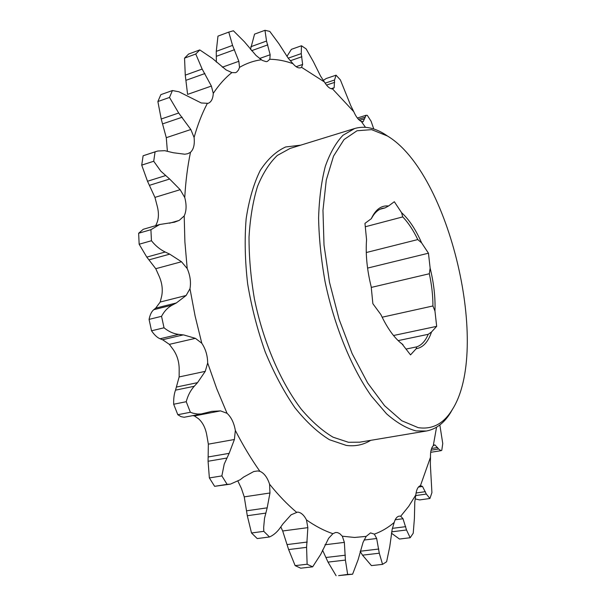 <?xml version="1.0" encoding="UTF-8"?>
<svg xmlns="http://www.w3.org/2000/svg" width="606" height="606" viewBox="0 0 606 606"><rect width="100%" height="100%" fill="white"/><g stroke="black" fill="none" stroke-linecap="round" stroke-linejoin="round"><path stroke-width="0.91" d="M387.37 135.964L371.607 129.646L357.025 130.76L344.049 139.554L333.527 156.143L326.278 180.073L322.968 210.29L324.013 245.089L329.49 282.26L339.08 319.271L352.124 353.601L367.66 382.992L384.59 405.725L401.778 420.746L418.216 427.654C432.161 429.715 443.418 423.859 451.985 410.088C491.315 349.867 449.538 172.778 387.37 135.964M452.887 408.595L450.455 412.837C444.046 423.139 436.025 429.2 426.382 431.01L415.981 430.904C406.512 428.397 396.68 422.677 386.499 413.762L371.395 396.112C351.51 367.978 334.307 326.028 325.089 281.775C321.165 259.663 318.998 238.4 318.589 217.971C319.195 198.503 321.438 181.292 325.316 166.347C330.028 153 335.921 142.637 342.996 135.259L354.692 128.502C364.123 125.79 374.008 127.601 384.355 133.941L388.438 136.638M354.692 128.502L290.077 148.44L277.313 155.439C269.519 162.878 262.921 173.195 257.527 186.375C252.997 201.094 250.164 217.948 249.028 236.954C248.968 256.853 250.77 277.525 254.422 298.955C263.216 341.814 280.623 382.242 301.296 409.239C311.81 421.587 322.4 430.904 333.065 437.191L348.465 442.282L359.699 442.191L426.382 431.01M370.705 440.342C363.395 444.88 355.275 446.569 346.329 445.425L329.49 439.736C317.809 432.563 306.28 421.882 294.895 407.702C283.873 391.658 273.995 373.107 265.261 352.041C257.459 329.99 251.588 307.28 247.657 283.903C244.983 260.769 244.483 239.037 246.157 218.698C249.043 199.707 253.74 183.61 260.254 170.407C267.617 159.136 276.078 151.326 285.638 146.97L300.743 145.152M436.555 427.222L433.275 445.683C431.29 447.804 430.358 451.659 430.495 457.25L430.336 464.181L431.919 492.625L429.927 498.496L426.321 494.064L422.518 486.451L420.45 485.664C417.958 486.535 416.405 489.648 415.792 494.988L414.784 502.026L414.406 518.494L413.224 533.227L410.186 537.734L406.512 529.977L403.013 518.744L400.71 516.221L399.256 516.123C397.013 516.494 395.332 518.607 394.211 522.448L392.196 529.197L389.764 546.65L386.613 561.739L382.56 564.368L379.288 553.21L376.667 538.492L374.349 534.128L370.524 532.894L366.191 536.378L363.062 542.347L358.108 559.739L352.601 574.2L347.662 574.435L345.405 560.088L344.359 542.378L342.329 536.204L339.837 533.712L337.633 532.629L335.633 532.469L332.906 533.689L328.626 538.295L320.771 554.278L312.658 566.83L307.121 564.239L306.583 547.347L307.856 527.644L306.462 519.91C303.932 514.986 300.962 512.381 297.561 512.093L291.107 514.812L282.972 523.857L280.214 527.75C277.094 532.144 273.518 535.219 269.488 536.969L263.799 531.341L263.671 527.455L264.519 518.274L267.185 507.836L269.965 492.989L269.579 484.202C267.322 477.377 264.095 473.089 259.898 471.317L257.618 470.953L253.747 471.536L243.627 477.073L240.059 479.808L230.401 484.133L227.106 484.353L221.864 475.907L224.235 464.052L229.144 453.349L234.401 439.502L235.34 430.449C234.037 422.935 231.272 417.223 227.053 413.307L220.516 410.883L211.797 411.376L201.184 413.959L197.586 414.027L193.056 413.224L190.367 412.262L186.231 401.71C187.837 395.567 190.511 390.415 194.253 386.257L197.533 382.644L205.252 371.349L207.676 362.979C207.57 355.548 205.608 348.965 201.798 343.238L195.405 338.337L183.777 334.959L178.717 334.376C173.581 333.777 168.688 331.588 164.029 327.793L161.544 316.317C164.234 311.211 167.839 307.454 172.369 305.045L176.338 302.962L186.125 295.486L189.981 288.729C191.132 282.199 190.201 275.472 187.201 268.549L181.497 261.754L169.718 254.149L165.203 252.013C160.098 249.574 155.515 245.816 151.455 240.733L150.909 229.697L159.643 224.515L174.505 222.19L179.202 220.402L184.209 215.925C186.496 210.986 186.678 204.858 184.754 197.533L180.164 189.686L169.65 179.028L160.787 171.119L153.719 161.249L155.068 151.864L157.825 151L164.794 150.689L173.202 152.72L184.754 154.219L187.746 153.712L190.489 152.311C193.632 149.371 194.837 144.433 194.087 137.486L190.837 129.517L178.687 113.011L169.498 97.452L172.415 90.544L178.952 91.786L201.283 102.982L208.131 103.338C211.259 102.096 212.971 98.77 213.274 93.369L211.38 86.067L202.162 69.076L195.761 54.01L199.821 49.942L212.335 58.358L226.076 69.902L231.893 72.584L235.545 72.667L236.681 72.084L238.514 69.97L239.514 67.364L238.847 61.289L232.56 45.397L228.773 32.095L233.401 30.77L244.369 41.738L256.058 55.487L262.307 60.426L266.208 61.66L267.352 61.433L269.821 59.267L270.162 54.745L266.534 41.049L264.974 30.3L269.791 31.414L278.896 43.715L288.32 58.327L292.963 63.683C295.826 67.061 298.41 68.41 300.712 67.728L301.546 67.311L302.636 64.448L301.25 53.601L301.462 45.768L306.136 48.904L313.317 61.547L320.483 75.955L324.339 81.901C327.149 86.575 329.891 88.915 332.55 88.93L334.156 87.711L334.535 80.015L336.065 75.189L340.375 79.901L350.745 105.565L353.783 111.701C356.033 116.852 358.517 120.079 361.244 121.397L363.153 121.708L366.115 115.269L367.304 115.352L371.092 121.245L373.781 128.995M164.029 327.793L151.53 330.793C154.379 334.944 157.219 337.603 160.052 338.762L162.802 339.868L169.354 344.359L173.339 349.723C177.187 355.358 179.134 361.843 179.179 369.19L179.141 376.94L175.52 390.15C174.149 393.733 173.536 398.43 173.672 404.24L186.231 401.71M352.601 574.2L338.602 575.624L347.662 574.435M366.191 536.378L354.571 537.461L342.329 536.204M439.842 424.973L442.759 443.539L441.774 450.334L441.001 450.682L438.592 449.001L434.957 444.91L433.275 445.683M430.495 457.25L420.45 485.664M415.792 494.988L408.702 506.366L400.71 516.221M394.211 522.448C388.135 527.644 381.515 531.538 374.349 534.128M332.906 533.689C324.293 530.811 315.476 526.22 306.462 519.91M296.448 512.161C287.388 504.525 278.434 495.208 269.579 484.202M259.898 471.317C251.255 459.098 243.067 445.471 235.34 430.449M227.053 413.307L216.766 388.794L207.676 362.979M201.798 343.238L195.117 316.09L189.981 288.729M187.201 268.549L184.883 241.794L184.209 215.925M184.754 197.533C185.663 181.285 187.58 166.211 190.489 152.311M194.087 137.486C197.692 124.654 202.086 113.345 207.267 103.558M213.274 93.369C218.955 84.817 225.159 77.886 231.893 72.584M239.514 67.364C246.536 63.289 253.831 60.759 261.383 59.774M269.821 59.267C277.487 59.388 285.206 60.858 292.963 63.683M301.546 67.311L324.339 81.901M332.55 88.93L353.783 111.701M361.244 121.397L365.479 127.321M415.11 498.889L419.64 499.92L429.927 498.496M391.438 533.197L399.498 539.037L410.186 537.734M360.153 551.324L362.517 555.172L371.433 565.61L382.56 564.368M312.658 566.83L300.735 568.193L295.145 565.625L307.121 564.239M269.488 536.969L257.232 538.567L251.505 532.985L263.799 531.341M227.106 484.353L214.622 486.323L209.365 477.937L221.864 475.907M190.367 412.262L177.808 414.716L173.672 404.24M151.53 330.793L149.068 319.385L161.544 316.317M151.455 240.733L139.153 244.233L138.645 233.249L150.909 229.697M153.719 161.249L141.721 165.127L143.114 155.78L155.068 151.864M169.498 97.452L157.878 101.535L160.848 94.65L172.415 90.544M195.761 54.01L184.542 58.138L188.617 54.048L199.775 49.927M228.773 32.095L217.971 36.125L216.266 51.358L216.365 62.138M264.974 30.3L254.565 34.125L250.475 49.419M301.462 45.768L291.403 49.336L286.918 56.388M336.065 75.189L326.301 78.469L323.248 80.386M322.521 550.096L328.013 562.103L336.095 575.7M280.813 526.909L282.684 530.985L288.63 549.566L295.145 565.625M237.984 481.247L241.453 488.557L244.241 496.867L247.301 515.729L251.505 532.985M214.622 486.323L230.401 484.133M192.95 415.633L194.397 415.943L198.556 418.776C202.843 422.617 205.623 428.237 206.881 435.661L208.343 444.16L208.07 461.257L209.365 477.937M177.808 414.716L181.088 416.67L184.148 417.261L202.965 413.693M139.153 244.233L146.796 257.103L155.757 268.7L159.052 276.033C162.06 282.843 162.953 289.486 161.719 295.948L160.211 302.038L155.689 308.128L153.78 309.689C151.606 311.461 150.038 314.696 149.068 319.385M143.266 229.273L138.645 233.249M141.721 165.127L147.508 181.255L154.939 197.382L157.143 205.828C159.052 213.054 158.81 219.122 156.431 224.023L155.651 225.674M156.204 151.447L143.114 155.78M157.878 101.535L161.211 119.003L166.286 137.683L167.37 151.129M184.542 58.138L185.269 75.152L187.587 94.392L211.38 86.067M371.319 218.683L372.046 217.13C376.273 208.979 381.772 205.26 388.537 205.995L385.015 207.911L382.416 208.335C378.349 209.441 374.894 212.479 372.046 217.448L371.319 218.683L364.956 223.372L366.562 239.734C365.486 254.194 367.031 269.897 371.205 286.843L372.864 303.689L380.916 314.635C387.393 328.391 394.461 338.186 402.111 344.019L410.527 354.889L416.186 348.715L416.67 346.874L406.209 349.026M365.289 226.765L402.725 216.903L401.604 212.706L394.324 201.722L388.537 205.995M401.604 212.706C409.103 219.508 415.777 229.576 421.625 242.892L417.784 239.567L366.274 252.535M371.258 287.426L429.328 273.745L430.139 268.132L428.457 253.202L421.625 242.892M430.139 268.132C433.851 283.169 435.456 297.47 434.957 311.029L432.934 305.969L382.136 317.211M398.142 340.61L428.222 334.307L431.51 331.99L436.676 326.354L434.957 311.029M431.51 331.99C428.162 341.996 423.049 347.571 416.186 348.715M385.015 207.911L379.947 209.275M367.577 268.094L428.457 253.202M393.514 335.512L436.676 326.354M400.021 342.329L402.998 344.655M416.67 346.874C421.526 345.223 425.374 341.034 428.222 334.307M432.934 305.969C432.942 295.652 431.745 284.911 429.328 273.745M417.784 239.567C413.239 230.151 408.217 222.599 402.725 216.903M162.514 339.746L183.247 334.898M362.555 121.897L363.153 121.708M359.555 120.336L364.6 118.768M358.404 119.253L364.865 117.238M331.088 88.726L334.156 87.711M326.498 85.075L334.663 82.363M325.104 83.158L334.535 80.015M296.137 66.69L302.636 64.448M290.259 60.789L301.886 56.729M288.206 58.168L301.25 53.601M259.527 58.517L270.162 54.745M251.581 50.699L267.791 44.859M250.808 46.738L266.534 41.049M222.319 67.198L238.847 61.289M216.38 56.29L234.545 49.692M216.266 51.358L232.56 45.397M186.11 80.265L204.919 73.546M185.269 75.152L202.162 69.076M166.286 137.683L190.837 129.517M162.764 123.829L182.201 117.216M161.211 119.003L178.687 113.011M169.491 223.22L179.202 220.402M154.939 197.382L180.164 189.686M149.637 185.269L169.65 179.028M147.508 181.255L165.499 175.604M153.78 309.689L172.369 305.045M155.689 308.128L176.338 302.962M160.211 302.038L186.125 295.486M155.757 268.7L181.497 261.754M149.258 259.777L169.718 254.149M146.796 257.103L165.203 252.013M175.52 390.15L194.253 386.257M176.725 386.999L197.533 382.644M179.141 376.94L205.252 371.349M169.354 344.359L195.405 338.337M160.052 338.762L178.717 334.376M208.07 461.257L226.735 458.068M208.411 456.932L229.144 453.349M208.343 444.16L234.401 439.502M194.397 415.943L220.516 410.883M247.301 515.729L265.701 513.115M246.733 510.782L267.185 507.836M244.241 496.867L269.965 492.989M288.63 549.566L306.583 547.347M287.259 544.559L307.234 542.044M282.684 530.985L307.856 527.644M328.013 562.103L345.405 560.088M326.028 557.482L345.382 555.202M324.937 544.779L344.359 542.378M362.517 555.172L379.288 553.21M360.176 551.24L378.788 549.028M364.039 540.052L376.667 538.492M391.681 531.841L406.512 529.977M392.377 528.356L405.717 526.659M395.203 519.759L403.013 518.744M415.671 495.564L426.321 494.064M416.064 492.989L425.389 491.671M418.451 487.035L422.518 486.451M431.071 450.197L438.592 449.001M431.586 448.493L437.661 447.523M433.858 445.092L434.957 444.91M386.961 135.714L384.355 133.941M357.343 118.011L366.115 115.269M143.274 229.28L159.643 224.515M174.127 222.296L174.505 222.182M430.692 452.311L441.001 450.682M371.63 218.077L372.046 217.13M401.581 343.572L402.111 344.019M451.985 410.088L450.455 412.837"/></g></svg>
